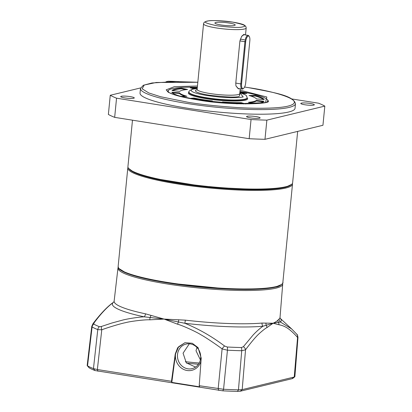 <?xml version="1.0" encoding="UTF-8"?>
<svg xmlns="http://www.w3.org/2000/svg" width="412" height="412" viewBox="0 0 412 412"><rect width="100%" height="100%" fill="white"/><g stroke="black" fill="none" stroke-linecap="round" stroke-linejoin="round"><path stroke-width="0.62" d="M200.376 359.825L196.004 350.761L196.951 347.455M245.696 41.736A5.258 1.993 -81 0 1 248.276 36.055A5.258 1.993 -81 0 1 249.322 36.622A5.258 1.993 -81 0 1 249.837 40.731L245.701 82.91A5.258 1.993 -81 0 1 243.683 88.276A5.258 1.993 -81 0 1 241.561 83.914L245.696 41.736L244.934 41.705A5.84 2.209 99 0 1 247.797 35.396A5.84 2.209 99 0 1 248.148 35.381A5.84 2.209 99 0 1 248.961 36.024L249.322 36.622M241.561 83.914L240.793 83.888A5.84 2.209 99 0 0 242.179 89.095A5.84 2.209 99 0 0 242.534 89.08A5.84 2.209 99 0 0 243.152 88.735L243.683 88.276M235.777 83.09L240.793 83.888L244.934 41.705L239.918 40.906M247.164 97.788L247.128 98.169A29.206 4.218 -174.4 0 1 206.561 98.108A29.206 4.218 -174.4 0 1 189 92.473L189.036 92.087A29.206 4.218 -174.4 0 0 212.025 98.499A29.206 4.218 -174.4 0 0 244.795 99.179A29.206 4.218 -174.4 0 0 247.164 97.788L246.428 95.682L245.521 94.899L239.846 92.638M247.159 97.865L247.396 98.149A29.788 4.3 -174.4 0 1 235.906 101.058A29.788 4.3 -174.4 0 1 206.273 98.736A29.788 4.3 -174.4 0 1 188.737 92.396L189.031 92.164M266.559 102.171A50.037 7.225 5.6 0 0 267.373 99.678A50.037 7.225 5.6 0 0 239.959 91.49M197.333 87.308A50.037 7.225 5.6 0 0 172.273 88.637A50.037 7.225 5.6 0 0 168.848 90.017A50.037 7.225 5.6 0 0 169.157 92.623M267.594 99.982A50.619 7.308 -174.4 0 1 268.336 101.306A50.619 7.308 5.6 0 0 267.893 100.296L267.373 99.678M168.848 90.017L168.214 90.522A50.619 7.308 5.6 0 0 167.586 91.428A50.619 7.308 -174.4 0 1 168.57 90.274M187.594 89.476A38.939 5.619 5.6 0 0 179.658 91.397L171.989 90.501A46.726 6.747 -174.4 0 1 181.512 88.194L187.594 89.476M193.861 88.858L190.22 87.797A46.726 6.747 -174.4 0 1 197.276 87.838M179.514 92.86A38.939 5.619 5.6 0 0 186.93 96.29L180.713 96.367A46.726 6.747 -174.4 0 1 171.814 92.252L179.514 92.86L179.457 93.436A38.939 5.619 5.6 0 0 185.086 96.31M189.257 98.437L193.98 98.02A38.939 5.619 5.6 0 0 212.407 100.945L211.469 101.79M223.273 102.949L222.521 101.939A38.939 5.619 5.6 0 0 241.164 102.65L245.712 103.973M248.415 102.315A38.939 5.619 5.6 0 0 256.357 100.394L264.025 101.295A46.726 6.747 -174.4 0 1 254.498 103.603L248.415 102.315M256.501 98.931A38.939 5.619 5.6 0 0 249.085 95.507L255.301 95.43A46.726 6.747 -174.4 0 1 264.2 99.539L256.501 98.931M239.908 92.02A46.726 6.747 -174.4 0 1 246.84 93.349L243.059 93.678M185.74 89.672L181.46 88.765L181.512 88.194M181.46 88.765A46.726 6.747 5.6 0 0 172.669 90.578M197.219 88.415A46.726 6.747 5.6 0 0 192.147 88.359M179.457 93.436L172.443 92.88M193.98 98.02L193.923 98.597A38.939 5.619 5.6 0 0 211.835 101.46M193.923 98.597L191.312 98.829M243.621 103.958L241.108 103.221L241.164 102.65M222.98 102.552A38.939 5.619 5.6 0 0 241.108 103.221M263.289 101.79L256.3 100.971L256.357 100.394M250.218 102.696A38.939 5.619 5.6 0 0 256.3 100.971M255.301 95.43L255.244 96.001L250.872 96.058M263.515 99.488A46.726 6.747 5.6 0 0 255.244 96.001M244.841 93.524A46.726 6.747 5.6 0 0 239.851 92.597M239.841 92.69L243.204 96.975L239.099 97.556L230.756 97.726L219.761 97.108L207.555 95.62C189.216 92.638 189.324 89.78 193.372 89.064L197.214 88.508M239.109 88.611L238.574 88.91L235.942 85.897L235.772 83.178L239.908 40.994L241.659 36.307L243.925 34.325L244.903 34.866M215.713 22.511A10.223 1.478 5.6 0 0 214.91 23.123A10.223 1.478 5.6 0 0 223.35 25.292A10.223 1.478 5.6 0 0 234.402 25.477A10.223 1.478 5.6 0 0 235.18 25.111A10.223 1.478 5.6 0 0 227.599 22.804A10.223 1.478 5.6 0 0 215.713 22.511M241.561 36.452L243.914 34.706L248.148 35.381M237.951 88.425L235.958 85.923M240.088 90.192L266.832 97L265.477 102.583L236.879 103.798L197.549 99.915L175.012 95.028L168.287 92.298L166.175 89.842L174.369 86.659L197.456 86.01M132.484 120.186L127.931 166.623A82.745 11.943 5.6 0 0 128.642 168.446A82.745 11.943 5.6 0 0 177.69 182.593A82.745 11.943 5.6 0 0 285.918 186.708A82.745 11.943 5.6 0 0 291.578 184.422A82.745 11.943 5.6 0 0 292.628 182.773L297.665 131.397M128.642 168.446L129.337 169.27A81.967 11.835 5.6 0 0 199.037 186.173A81.967 11.835 5.6 0 0 285.13 187.362A81.967 11.835 5.6 0 0 290.738 185.096L291.578 184.422M310.251 103.464A6.813 0.984 -174.4 0 1 314.351 104.777A6.813 0.984 -174.4 0 1 304.885 104.766A6.813 0.984 -174.4 0 1 300.786 103.448A6.813 0.984 -174.4 0 1 310.251 103.464M256.027 116.596A6.813 0.984 -174.4 0 1 260.127 117.909A6.813 0.984 -174.4 0 1 250.661 117.894A6.813 0.984 -174.4 0 1 246.561 116.581A6.813 0.984 -174.4 0 1 256.027 116.596M130.187 96.614A6.813 0.984 -174.4 0 1 134.286 97.932A6.813 0.984 -174.4 0 1 124.821 97.917A6.813 0.984 -174.4 0 1 120.721 96.599A6.813 0.984 -174.4 0 1 130.187 96.614M295.492 103.69L295.043 108.289A77.878 11.242 -174.4 0 1 186.863 108.119A77.878 11.242 -174.4 0 1 140.034 93.091L140.482 88.487A77.878 11.242 -174.4 0 0 187.316 103.515A77.878 11.242 -174.4 0 0 295.492 103.69C293.215 95.527 274.917 92.664 248.385 87.617L244.584 87.03L248.312 87.622C270.04 90.583 309.623 100.502 288.22 106.069C278.239 108.598 255.698 108.737 235.999 107.47C215.708 106.028 199.671 104.288 187.887 102.253L160.577 96.732L148.717 92.921L142.145 88.776L144.262 85.021L156.23 82.482L197.827 82.266M264.983 139.313L266.863 120.139L324.821 106.105L322.941 125.279L264.983 139.313A112.924 16.3 -174.4 0 1 249.167 138.71L114.665 117.358A112.924 16.3 -174.4 0 1 108.377 114.448L110.256 95.275L140.595 87.926M291.789 98.952L318.528 103.196A112.924 16.3 -174.4 0 1 324.821 106.105M165.969 81.782L168.209 81.241A112.924 16.3 -174.4 0 1 179.184 81.612M114.665 117.358L116.545 98.185A112.924 16.3 -174.4 0 1 110.256 95.275M116.545 98.185L251.047 119.537L249.167 138.71M266.863 120.139A112.924 16.3 -174.4 0 1 251.047 119.537M282.611 283.466A82.76 11.948 -174.4 0 1 282.699 284.187A82.76 11.948 -174.4 0 1 167.736 284.038A82.76 11.948 -174.4 0 1 117.971 268.037A82.76 11.948 -174.4 0 1 118.203 267.342M117.971 268.037L114.134 301.146A83.348 12.03 5.6 0 0 145.472 313.82L164.064 319.079L185.323 320.145A83.348 12.03 5.6 0 0 262.032 323.065L273.12 323.229C275.376 322.194 276.982 321.164 277.93 320.15L279.202 318.903A83.348 12.03 5.6 0 0 280.031 317.41L282.699 284.187M185.024 342.696L178.669 346.708L175.543 353.944A14.214 12.993 -103.6 0 0 175.486 354.444A14.214 12.993 -103.6 0 0 185.915 370.254A14.214 12.993 -103.6 0 0 200.999 361.108M177.5 354.526A12.659 11.572 -103.6 0 0 192.924 368.41A12.659 11.572 -103.6 0 0 200.639 358.203A12.659 11.572 -103.6 0 0 186.986 343.886A12.659 11.572 -103.6 0 0 177.5 354.526M186.997 343.886A12.654 11.567 -103.6 0 0 186.116 344.061A12.654 11.567 -103.6 0 0 177.526 354.521A12.654 11.567 -103.6 0 0 192.069 368.658A12.654 11.567 -103.6 0 0 192.934 368.41M195.571 367.092L186.296 362.828L183.072 353.177L189.329 343.788M262.032 323.065A3.873 3.033 -95 0 0 262.902 326.247L273.12 323.229L280.376 322.014A3.873 3.801 47.3 0 1 279.202 318.903M145.472 313.82A3.873 2.338 -78 0 1 144.262 316.838L164.064 319.079L184.823 323.276A3.873 0.489 96.7 0 0 185.323 320.145M101.47 326.459L111.935 322.998L122.56 320.119C126.984 318.893 139.524 316.885 144.262 316.838A84.836 12.247 -174.4 0 1 113.207 302.48A3.873 3.801 -132.7 0 0 113.774 302.053L113.207 302.48C106.899 307.285 100.492 314.129 93.998 323.003L93.792 324.115A106.816 15.419 5.6 0 0 99.4 326.706L101.47 326.459A3.873 1.535 70.1 0 0 101.769 329.811C106.208 328.014 120.989 323.471 125.392 322.709C129.965 321.36 145.178 319.48 149.88 319.82L164.064 319.079L177.629 324.223C182.248 325.367 196.576 331.938 200.721 334.668C204.821 336.784 218.18 345.792 222.104 348.918A3.873 1.087 -53.4 0 1 224.576 346.008C211.835 336.408 198.584 328.833 184.823 323.276A84.836 12.247 -174.4 0 0 262.902 326.247C259.591 328.652 256.31 331.598 253.066 335.074L243.368 346.719A3.873 2.925 36.3 0 1 245.537 349.809C247.54 346.909 254.153 338.659 256.104 336.774C258.149 334.281 264.859 328.508 266.899 327.622L273.12 323.229L278.857 324.723C282.225 325.284 285.459 326.68 288.565 328.915C291.562 331.176 294.503 333.957 297.387 337.253A3.873 3.399 -41.4 0 0 296.743 334.194L291.665 328.946M113.583 302.207L113.563 302.217C107.589 306.343 100.708 313.532 92.906 323.775L92.906 323.775A3.873 2.899 37.4 0 1 93.998 323.003M280.186 318.316A84.836 12.247 -174.4 0 1 280.376 322.014L291.66 328.941M277.93 320.15A3.873 3.667 -134.5 0 0 278.502 322.4A3.873 3.579 97.6 0 1 278.857 324.723M266.008 323.034A3.873 3.25 -86 0 0 266.286 325.356A3.873 3.42 59.2 0 1 266.899 327.622M243.368 346.719L241.37 347.548A106.816 15.419 5.6 0 1 227.285 347.012L224.576 346.008M178.597 319.712A3.873 0.845 -88.8 0 1 178.447 322.014A3.873 1.375 108 0 0 177.629 324.223M150.921 315.319A3.873 2.019 -72 0 1 150.092 317.513A3.873 1.524 89.9 0 0 149.88 319.82M92.906 323.775L91.758 326.433L87.179 365.48L87.535 365.877A108.995 15.733 5.6 0 0 93.457 368.611L97.361 369.533L171.48 381.301L175.244 354.006L177.69 347.718L184.921 342.717L192.27 343.253L198.069 347.646L201.21 358.126L199.223 385.704L223.567 389.273A108.995 15.733 5.6 0 0 238.455 389.84L242.184 389.628L294.24 377.021L297.598 337.212M241.37 347.548A3.873 1.715 91.5 0 1 241.726 350.741L245.537 349.809L242.184 389.628L240.248 391.235L237.436 391.395A107.079 15.46 -174.4 0 1 222.81 390.839L94.987 370.543A107.079 15.46 -174.4 0 1 89.167 367.849L87.246 365.655M218.741 390.416L218.175 388.712L222.104 348.918L227.445 350.2A108.305 15.635 5.6 0 0 241.726 350.741L238.455 389.84L237.436 391.395M99.4 326.706A3.873 3.425 111.7 0 0 97.778 329.61L101.769 329.811L97.361 369.533L97.932 371.233M91.758 326.433L92.097 326.984A108.305 15.635 5.6 0 0 97.778 329.61L93.457 368.611L94.987 370.543M292.515 378.051L292.309 378.628L294.874 376.645L297.974 337.449C297.598 335.208 297.191 334.122 296.743 334.194M292.309 378.628L240.248 391.235M171.48 381.301L171.809 382.403L199.635 386.822L199.223 385.704M175.244 354.006L175.548 353.929L171.809 382.403M199.202 363.003A43.806 6.324 -174.4 0 1 185.343 361.659M197.291 89.687C193.8 90.192 193.82 92.715 209.239 95.213C226.188 97.201 236.205 97.582 239.29 96.356L239.784 93.946M196.838 90.001L197.127 89.399A21.414 3.09 5.6 0 0 213.988 94.096A21.414 3.09 5.6 0 0 238.018 94.595A21.414 3.09 5.6 0 0 239.753 93.575L240.222 88.786M244.445 29.02A21.414 3.09 -174.4 0 1 220.415 28.526A21.414 3.09 -174.4 0 1 203.554 23.824C203.59 22.691 204.609 21.815 206.613 21.197C209.904 20.394 216.109 20.384 225.23 21.167C235.659 22.155 243.343 24.257 244.172 25.07C245.495 25.812 246.165 26.79 246.185 28.006A21.414 3.09 -174.4 0 1 244.445 29.02M242.853 26.821C240.237 27.862 231.75 27.537 217.387 25.853C206 23.448 202.622 21.887 207.262 21.172C209.873 20.131 218.365 20.456 232.723 22.14C244.115 24.545 247.488 26.105 242.853 26.821M244.445 39.784L240.289 39.125M119.13 268.65L126.257 273.068L138.947 277.122L168.07 283.003L228.346 289.049L262.938 288.853L275.139 287.185L281.447 284.568M276.122 286.603A82.745 11.943 5.6 0 0 282.833 282.668C283.817 281.803 281.329 286.479 275.613 287.113C270.689 288.276 263.68 289.008 254.58 289.306C231.534 290.12 196.364 287.561 168.034 283.008C147.532 279.702 132.937 276.112 124.254 272.234C117.266 268.536 118.888 268.547 118.136 266.518A82.745 11.943 5.6 0 0 167.895 282.488A82.745 11.943 5.6 0 0 276.122 286.603M282.833 282.668L292.499 184.118A82.745 11.943 -174.4 0 1 285.784 188.052A82.745 11.943 -174.4 0 1 192.94 186.126A82.745 11.943 -174.4 0 1 127.797 167.967L127.983 167.262M291.639 184.37L285.305 187.388L260.92 189.68L208.148 187.182L150.349 177.84L134.338 172.633L128.59 168.384M227.285 347.012A3.873 1.21 92.8 0 1 227.445 350.2L223.567 389.273L222.81 390.839M93.792 324.115A3.873 3.636 119 0 0 92.097 326.984L87.535 365.877L89.167 367.849M198.419 364.275L186.605 363.147M237.94 88.425L242.179 89.095M239.918 94.23L239.753 93.575M197.219 88.456L192.728 89.09C189.525 90.527 188.294 91.526 189.036 92.087M245.5 34.958L246.185 28.006M197.127 89.399L203.554 23.824M118.136 266.518L127.797 167.967M292.499 184.118L292.453 183.386M268.372 101.259C270.483 104.159 228.49 105.647 197.642 99.91C183.479 97.593 174.018 95.182 169.26 92.679L167.56 91.376M197.827 82.251L175.945 81.597L152.028 82.972L143.319 85.274L140.482 88.487M280.212 318.373L280.031 317.41M114.134 301.146L113.774 302.053M280.175 318.301L291.531 328.827M292.711 378.463L294.776 376.805"/></g></svg>
